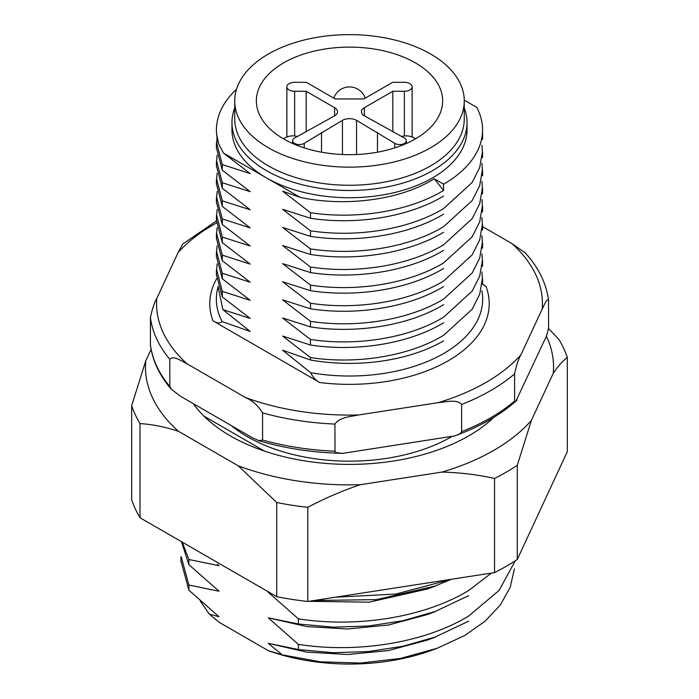 <?xml version="1.0" encoding="UTF-8"?>
<svg xmlns="http://www.w3.org/2000/svg" width="699" height="699" viewBox="0 0 699 699"><rect width="100%" height="100%" fill="white"/><g stroke="black" fill="none" stroke-linecap="round" stroke-linejoin="round"><path stroke-width="1.05" d="M415.363 62.866A93.142 53.779 0 0 0 313.851 51.21A93.142 53.779 0 0 0 256.358 100.892A93.142 53.779 0 0 0 283.637 138.918A93.142 53.779 0 0 0 385.149 150.573A93.142 53.779 0 0 0 442.642 100.892A93.142 53.779 0 0 0 415.363 62.866M464.267 100.892L464.267 118.996A114.767 66.265 180 0 1 393.423 180.22A114.767 66.265 180 0 1 268.346 165.855A114.767 66.265 180 0 1 234.733 118.996L234.733 100.892A114.767 66.265 180 0 1 305.577 39.677A114.767 66.265 180 0 1 430.654 54.041A114.767 66.265 180 0 1 464.267 100.892A114.767 66.265 180 0 1 393.423 162.107A114.767 66.265 180 0 1 268.346 147.742A114.767 66.265 180 0 1 234.733 100.892M392.821 91.272L364.397 107.681A9.978 5.758 0 0 0 361.47 111.753A9.978 5.758 0 0 0 364.397 115.833L404.179 137.895A6.649 3.845 180 0 1 406.337 140.726A6.649 3.845 180 0 1 402.091 144.309A6.649 3.845 180 0 1 394.778 143.321L356.56 120.359A9.978 5.758 0 0 0 342.44 120.359L304.222 143.321A6.649 3.845 180 0 1 296.909 144.309A6.649 3.845 180 0 1 292.663 140.726A6.649 3.845 180 0 1 294.821 137.895L334.603 115.833A9.978 5.758 0 0 0 337.53 111.753A9.978 5.758 0 0 0 334.603 107.681L306.179 91.272L294.637 91.272A7.759 4.482 180 0 1 286.87 86.79A7.759 4.482 180 0 1 294.637 82.307L306.337 82.307L335.162 98.952L363.838 98.952L392.663 82.307L404.363 82.307A7.759 4.482 180 0 1 412.13 86.79A7.759 4.482 180 0 1 404.363 91.272L392.821 91.272L392.821 131.884M377.486 132.443L377.486 152.181M321.514 132.443L321.514 152.181M306.179 91.272L306.179 131.884M203.925 416.123L264.554 451.126M451.72 436.622A144.151 83.225 180 0 1 451.432 436.796A144.151 83.225 180 0 1 231.325 425.604M527.133 254.995L526.906 254.733C539.2 268.879 546.408 284.047 548.54 300.221L548.566 327.875C547.535 333.117 546.234 337.119 544.661 339.906L516.019 400.877M454.123 436.01L343.244 453.275M343.829 453.363C313.895 452.812 285.568 448.601 258.857 440.711L251.928 437.504L180.482 396.246L171.299 389.256L169.813 386.468L169.813 359.312C173.326 355.057 181.399 361.095 187.122 363.864L245.288 397.451A192.941 111.394 0 0 0 358.561 414.97L438.02 402.676A192.941 111.394 0 0 0 485.936 382.467A192.941 111.394 0 0 0 520.938 354.804L542.232 308.932A192.941 111.394 0 0 0 511.878 243.532L524.626 252.426L526.906 254.733M216.437 215.362L216.437 220.928L182.727 244.073L178.062 252.592L156.768 298.473C154.252 302.824 152.146 309.185 150.434 317.547L150.434 344.712A199.599 115.239 180 0 0 169.813 386.468M482.301 226.459L511.878 243.532M217.966 287.193A133.151 76.873 180 0 0 217.249 290.207A133.151 76.873 180 0 0 222.151 321.592C219.87 323.576 216.812 323.322 212.977 320.85L319.793 382.519C315.957 380.562 312.899 377.285 310.627 372.672L282.606 350.19L310.487 360.011L310.487 357.565C356.761 364.677 409.369 356.097 443.594 335.328L472.192 309.211L479.689 294.279L482.362 278.787L481.961 271.963M515.434 401.584L514.726 401.724L514.604 401.051L514.604 373.886C516.316 365.525 518.422 359.164 520.938 354.804M548.566 300.719C547.282 297.206 544.32 304.947 542.232 308.932M456.744 435.171L460.021 433.616L461.62 431.886L461.655 404.459C456.866 398.919 445.831 402.004 438.02 402.676M341.566 453.31L336.219 452.594L335.022 451.659L334.926 424.066C339.714 417.041 350.749 416.709 358.561 414.97M258.857 440.711L262.588 440.038L262.588 412.873C257.931 405.499 252.164 400.352 245.288 397.451M464.258 100.149L476.718 107.34A133.063 76.82 0 0 1 482.563 129.865A133.063 76.82 0 0 1 443.594 184.187L443.594 190.46C409.369 211.22 356.761 219.818 310.487 212.697L310.487 218.263C356.761 225.393 409.369 216.795 443.594 196.026M319.793 382.519A139.721 80.665 180 0 0 448.295 360.736A139.721 80.665 180 0 0 486.023 286.555L482.563 284.126M222.151 321.592L250.163 331.457L222.859 309.605L218.018 286.389M222.859 309.605L250.163 318.421L222.282 296.918L222.282 291.352L216.638 269.674L217.109 263.916M216.638 275.24L222.282 296.918M222.282 291.352L250.163 300.308L222.282 278.805L222.282 273.248L216.638 251.57L217.109 245.803M216.638 257.136L222.282 278.805M222.282 273.248L250.163 282.204L222.282 260.701L222.282 255.135L216.638 233.457L217.109 227.699M216.638 239.023L222.282 260.701M222.282 255.135L250.163 264.1L222.282 242.597L222.282 237.031L216.638 215.353L217.109 209.586M216.638 220.919L222.282 242.597M222.282 237.031L250.163 245.987L222.282 224.484L222.282 218.927L216.638 197.24L217.109 191.482M216.638 202.806L222.282 224.484M222.282 218.927L250.163 227.883L222.282 206.38L222.282 200.814L216.638 179.136L217.109 173.369M216.638 184.702L222.282 206.38M222.282 200.814L250.163 209.77L222.282 188.267L222.282 182.71L216.638 161.023L217.109 155.265M216.638 166.598L222.282 188.267M222.282 182.71L250.163 191.666L222.282 170.163L222.282 164.597L216.638 142.919L217.066 137.476M216.638 148.485L222.282 170.163M222.282 164.597L250.163 173.553L223.462 153.072L218.673 143.889L216.629 133.99M236.507 89.297A133.063 76.82 0 0 0 216.437 129.865A133.063 76.82 0 0 0 218.673 143.889M234.733 107.969A117.537 67.864 0 0 0 231.963 122.622A117.537 67.864 0 0 0 304.519 185.314A117.537 67.864 0 0 0 432.611 170.608A117.537 67.864 0 0 0 467.037 122.622L467.037 129.865A117.537 67.864 180 0 1 432.611 177.852A117.537 67.864 180 0 1 266.389 177.852L223.462 153.072M443.594 184.187L434.184 178.752C401.174 199.748 346.529 207.149 300.378 197.468L266.389 177.852A117.537 67.864 180 0 1 231.963 129.865L231.963 122.622M467.037 122.622A117.537 67.864 0 0 0 464.267 107.969M434.184 178.752L443.594 190.46M310.487 218.263L282.606 209.307L310.487 230.81L310.487 236.367C356.761 243.497 409.369 234.908 443.594 214.13M481.961 145.209L482.362 152.032L479.689 167.524L472.192 182.456L443.594 208.564C409.369 229.342 356.761 237.922 310.487 230.81M482.362 157.598L482.284 154.252M310.487 236.367L282.606 227.411L310.487 248.914L310.487 254.48C356.761 261.601 409.369 253.012 443.594 232.243M481.961 163.321L482.362 170.137L479.689 185.637L472.192 200.561L443.594 226.677C409.369 247.455 356.761 256.026 310.487 248.914M482.362 175.711L482.284 172.356M310.487 254.48L282.606 245.524L310.487 267.027L310.487 272.584C356.761 279.714 409.369 271.125 443.594 250.347M481.961 181.425L482.362 188.249L479.689 203.741L472.192 218.673L443.594 244.781C409.369 265.559 356.761 274.139 310.487 267.027M482.362 193.815L482.284 190.469M310.487 272.584L282.606 263.628L310.487 285.131L310.487 290.697C356.761 297.818 409.369 289.229 443.594 268.451M481.961 199.53L482.362 206.354L479.689 221.854L472.192 236.778L443.594 262.894C409.369 283.672 356.761 292.243 310.487 285.131M482.362 211.919L482.284 208.573M310.487 290.697L282.606 281.741L310.487 303.244L310.487 308.801C356.761 315.931 409.369 307.342 443.594 286.564M481.961 217.642L482.362 224.466L479.689 239.958L472.192 254.882L443.594 280.998C409.369 301.776 356.761 310.356 310.487 303.244M482.362 230.032L482.284 226.686M310.487 308.801L282.606 299.845L310.487 321.348L310.487 326.914C356.761 334.035 409.369 325.446 443.594 304.668M481.961 235.746L482.362 242.57L479.689 258.062L472.192 272.994L443.594 299.111C409.369 319.88 356.761 328.46 310.487 321.348M482.362 248.136L482.284 244.79M310.487 326.914L282.606 317.958L310.487 339.452L310.487 345.018C356.761 352.147 409.369 343.558 443.594 322.781M481.961 253.859L482.362 260.683L479.689 276.175L472.192 291.099L443.594 317.215C409.369 337.993 356.761 346.573 310.487 339.452M482.362 266.249L482.284 262.903M310.487 345.018L282.606 336.062L310.487 357.565M482.362 284.362L482.284 281.007M443.594 340.885A133.063 76.82 180 0 1 310.487 360.011M481.864 290.784A133.151 76.873 180 0 1 443.655 353.511A133.151 76.873 180 0 1 310.627 372.672M300.378 197.468L282.606 191.194L310.487 212.697M436.919 648.366L432.244 650.096A153.693 88.729 180 0 1 268.259 650.638L219.04 622.224L209.211 613.993L219.04 616.754L188.879 590.201L188.879 585.028L219.04 591.223L188.879 564.661L188.879 559.497L219.04 565.692L217.468 564.486M270.111 592.857L268.259 592.28L298.412 618.842L298.412 624.006L268.259 617.811L298.412 644.373L298.412 649.537L268.259 643.342L282.335 654.876L268.259 650.638M188.879 559.497L182.238 542.127M181.425 541.655L188.879 564.661M188.879 585.028L181.233 556.762M181.224 561.961L188.879 590.201M209.211 613.993L200.176 600.957M314.262 600.476L376.438 599.637L434.935 586.059L451.528 579.244M435.311 586.068L427.307 589.03L369.151 602.18L308.809 601.323M270.172 592.901L268.259 592.28M491.476 573.066L468.68 590.48C424.922 617.191 357.39 628.121 298.412 618.842M298.412 624.006L333.143 627.169L368.39 626.024L402.781 620.764L434.935 611.59L468.68 595.653M435.311 611.599L427.307 614.561L388.487 625.011L347.534 628.986L306.608 626.557L268.259 617.811M515.32 560.747L499.121 590.419L468.68 616.011C424.922 642.722 357.39 653.652 298.412 644.373M298.412 649.537L333.143 652.7L368.39 651.555L402.781 646.295L434.935 637.121L468.68 621.184M435.311 637.13L427.307 640.092L388.487 650.542L347.534 654.517L306.608 652.088L268.259 643.342M514.394 568.934L510.209 587.3L500.379 604.915L485.15 621.166L464.765 635.487L437.076 648.296L400.378 658.441L360.667 663.054L320.588 661.831L282.344 654.867M548.523 328.556L558.99 339.548A221.775 128.039 0 0 1 567.317 357.477L567.317 451.641L517.277 559.462A221.775 128.039 180 0 1 494.534 572.595L307.787 601.481A221.775 128.039 180 0 1 276.717 596.675L140.01 517.749A221.775 128.039 180 0 1 131.683 499.811L131.683 405.647L145.75 360.85A204.029 117.799 0 0 0 178.446 431.292C165.2 426.94 152.391 424.372 140.01 423.585L140.01 517.749M151.124 349.282L145.75 360.85M238.28 465.84A204.029 117.799 0 0 0 360.291 484.713C342.195 490.803 324.694 498.343 307.787 507.317A221.775 128.039 0 0 1 276.717 502.511L238.28 465.84L178.446 431.292M360.291 484.713L442.03 472.07A204.029 117.799 0 0 0 531.345 420.501L553.25 373.31A204.029 117.799 0 0 0 546.321 336.036M493.747 417.417A168.546 97.31 180 0 1 468.68 435.888A168.546 97.31 180 0 1 193.308 403.655M567.317 357.477C562.782 360.876 558.099 366.154 553.25 373.31M531.345 420.501L517.277 465.298L517.277 559.462M494.534 572.595L494.534 478.431A221.775 128.039 0 0 0 506.321 472.105A221.775 128.039 0 0 0 517.277 465.298M494.534 478.431C477.627 474.682 460.125 472.559 442.03 472.07M307.787 601.481L307.787 507.317M276.717 502.511L276.717 596.675M131.683 405.647A221.775 128.039 0 0 0 140.01 423.585M404.363 91.272L404.363 135.956M364.397 107.681L364.397 115.833M394.778 143.321L394.778 147.891M356.56 120.359L356.56 154.514M342.44 120.359L342.44 154.514M304.222 143.321L304.222 147.891M334.603 107.681L334.603 115.833M294.637 91.272L294.637 135.956M150.434 317.547A199.599 115.239 0 0 0 169.813 359.312M216.664 222.911A192.941 111.394 0 0 0 213.064 224.929A192.941 111.394 0 0 0 178.062 252.592M156.768 298.473A192.941 111.394 0 0 0 187.122 363.864M212.977 320.85A139.721 80.665 180 0 1 216.734 278.578M514.604 401.051A199.599 115.239 180 0 1 490.637 417.784A199.599 115.239 180 0 1 461.655 431.615M461.655 404.459A199.599 115.239 0 0 0 490.637 390.619A199.599 115.239 0 0 0 514.604 373.886M334.926 451.222A199.599 115.239 180 0 1 262.588 440.038M262.588 412.873A199.599 115.239 0 0 0 334.926 424.066M297.477 136.497A16.636 16.636 0 0 0 283.479 138.83M415.521 138.83A16.636 16.636 0 0 0 401.523 136.497M412.13 86.79L412.13 137.013M406.337 140.726L406.337 143.496M292.663 140.726L292.663 143.496M286.87 86.79L286.87 137.013M365.228 98.148A16.636 16.636 0 0 0 333.773 98.148M244.344 577.986L200.613 552.734M451.537 579.244L395.809 594.045L335.275 597.226M150.39 344.546C152.347 360.352 159.311 375.258 171.299 389.256M517.155 400.055C500.694 414.891 479.636 426.932 453.992 436.176M216.437 275.249L216.437 269.692M216.437 257.145L216.437 251.579M216.437 239.032L216.437 233.475M216.437 202.815L216.437 197.258M216.437 184.711L216.437 179.145M216.437 166.607L216.437 161.041M216.437 148.494L216.437 142.937M216.437 130.39L216.437 129.865M482.563 139.442L482.563 129.865M482.563 157.546L482.563 151.989M482.563 175.659L482.563 170.093M482.563 193.763L482.563 188.206M482.563 211.876L482.563 206.31M482.563 229.98L482.563 224.423M482.563 248.093L482.563 242.527M482.563 266.197L482.563 260.631M482.563 284.301L482.563 278.744M180.954 556.78L180.954 561.952"/></g></svg>
